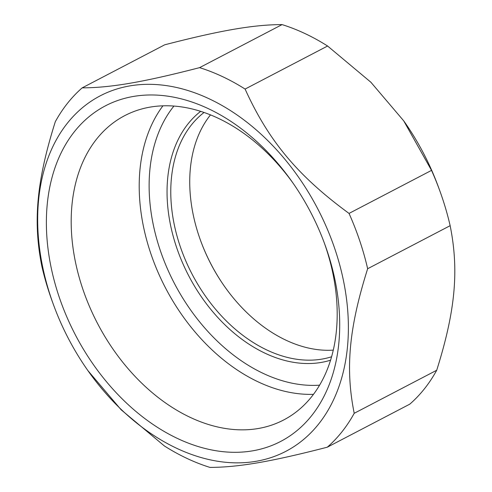 <?xml version="1.0" encoding="UTF-8"?>
<svg xmlns="http://www.w3.org/2000/svg" width="492" height="492" viewBox="0 0 492 492"><rect width="100%" height="100%" fill="white"/><g stroke="black" fill="none" stroke-linecap="round" stroke-linejoin="round"><path stroke-width="0.74" d="M282.07 24.6A219.032 153.504 62.4 0 1 327.592 46.02L245.09 89.064A219.032 153.504 -117.6 0 0 199.574 67.644L282.07 24.6C253.706 24.649 220.711 30.332 164.697 44.809L82.195 87.853A219.032 153.504 -117.6 0 0 55.289 121.745C36.636 180.921 32.859 221.56 41.857 266.313A219.032 153.504 -117.6 0 0 49.747 294.21A219.032 153.504 -117.6 0 0 52.158 301.104L53.351 304.376A200.527 140.534 -117.6 0 0 87.908 370.617A200.527 140.534 -117.6 0 0 338.631 387.493A200.527 140.534 -117.6 0 0 188.165 90.602A200.527 140.534 -117.6 0 0 51.137 298.066A200.527 140.534 -117.6 0 0 53.351 304.376M87.908 370.617L121.118 409.762L164.408 445.98A219.032 153.504 -117.6 0 0 209.93 467.4C238.294 467.351 271.289 461.668 327.303 447.191A219.032 153.504 -117.6 0 0 354.209 413.298L436.712 370.255A219.032 153.504 62.4 0 1 409.805 404.147L327.303 447.191M431.527 170.373A219.032 153.504 62.4 0 1 439.842 190.896A219.032 153.504 62.4 0 1 450.143 225.687L367.647 268.73A219.032 153.504 -117.6 0 0 349.031 213.417L431.527 170.373L403.704 120.835L370.882 82.238L327.592 46.02M82.195 87.853C110.559 87.804 143.553 82.121 199.574 67.644M367.647 268.73C348.988 327.912 345.212 368.545 354.209 413.298M245.09 89.064C268.626 140.976 297.844 175.933 349.031 213.417M436.712 370.255C455.364 311.079 459.141 270.44 450.143 225.687M403.704 120.835L404.092 121.383A200.527 140.534 62.4 0 1 438.649 187.624L439.842 190.896M200.693 111.333A141.468 99.144 -117.6 0 0 185.742 269.85A141.468 99.144 -117.6 0 0 321.227 362.432A141.468 99.144 -117.6 0 0 330.532 360.199M324.333 243.011A171.665 120.312 62.4 0 1 283.595 420.008A171.665 120.312 62.4 0 1 258.275 428.507A171.665 120.312 62.4 0 1 89.415 306.332A171.665 120.312 62.4 0 1 124.79 115.614A171.665 120.312 62.4 0 1 150.109 107.115A171.665 120.312 62.4 0 1 293.263 183.461M331.547 356.78A138.824 97.293 62.4 0 1 322.063 359.086A138.824 97.293 62.4 0 1 189.008 267.999A138.824 97.293 62.4 0 1 204.075 112.459M210.514 114.876A138.824 97.293 -117.6 0 0 200.57 240.526A138.824 97.293 -117.6 0 0 224.5 286.387A138.824 97.293 -117.6 0 0 333.25 350.119M224.641 286.59A141.468 99.144 62.4 0 1 200.49 240.299M252.679 450.826A189.297 132.662 -117.6 0 0 324.917 244.604A189.297 132.662 -117.6 0 0 292.291 182.071A189.297 132.662 -117.6 0 0 99.575 109.162A189.297 132.662 -117.6 0 0 68.419 320.538A189.297 132.662 -117.6 0 0 252.679 450.826M319.554 385.174A164.617 115.368 62.4 0 1 174.377 283.367A164.617 115.368 62.4 0 1 173.928 106.051M162.932 105.817A171.665 120.312 -117.6 0 0 165.533 287.98A171.665 120.312 -117.6 0 0 313.459 394.326"/></g></svg>
